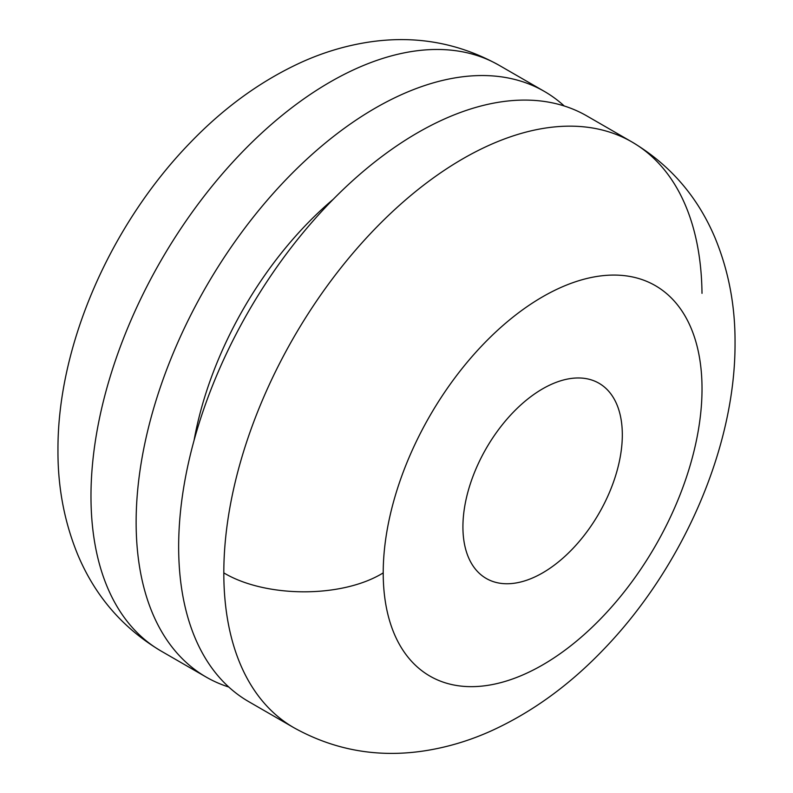 <?xml version="1.0" encoding="UTF-8"?>
<svg xmlns="http://www.w3.org/2000/svg" width="793" height="793" viewBox="0 0 793 793"><rect width="100%" height="100%" fill="white"/><g stroke="black" fill="none" stroke-linecap="round" stroke-linejoin="round"><path stroke-width="1.19" d="M228.771 687.025A338.145 195.227 -60 0 1 206.17 677.073A338.145 195.227 -60 0 1 189.249 318.102A338.145 195.227 -60 0 1 505.012 77.407A338.145 195.227 -60 0 1 544.315 91.383A338.145 195.227 -60 0 1 564.229 105.975M194.077 440.323A263.008 151.85 -60 0 1 333.238 199.281M293.846 727.687C334.319 750.198 377.795 757.93 424.285 750.882C447.421 747.323 469.942 740.563 491.848 730.611C532.162 712.104 569.225 685.241 603.027 650.042C682.357 568.224 735.527 447.728 735.042 342.814C735.25 305.583 728.559 270.532 714.959 237.662C697.523 196.476 669.867 164.597 631.991 141.997A338.145 195.227 -60 0 0 462.914 158.749A338.145 195.227 -60 0 0 253.73 421.906A338.145 195.227 -60 0 0 223.814 573.151A338.145 195.227 -60 0 0 224.389 591.806A338.145 195.227 -60 0 0 293.846 727.687L248.685 701.617A338.145 195.227 -60 0 1 208.559 395.846A338.145 195.227 -60 0 1 586.83 115.927L631.991 141.997A338.145 195.227 -60 0 1 702.003 293.341M542.62 572.893A112.715 65.076 -60 0 1 486.268 578.474A112.715 65.076 -60 0 1 463.479 537.436A112.715 65.076 -60 0 1 507.817 418.169A112.715 65.076 -60 0 1 598.983 383.247A112.715 65.076 -60 0 1 621.762 424.305A112.715 65.076 -60 0 1 542.62 572.893M702.023 388.828A225.43 130.151 -60 0 1 542.62 664.93A225.43 130.151 -60 0 1 383.217 572.893A225.43 130.151 -60 0 1 542.62 296.8A225.43 130.151 -60 0 1 702.023 388.828M206.17 677.073L161.009 651.003A338.145 195.227 -60 0 1 161.009 651.003A338.145 195.227 -60 0 1 90.997 499.659A338.145 195.227 -60 0 1 90.977 496.21A338.145 195.227 -60 0 1 330.086 82.056A338.145 195.227 -60 0 1 459.851 51.337A338.145 195.227 -60 0 1 499.154 65.313L544.315 91.383M383.217 572.893C341.733 598.457 265.308 597.773 223.814 572.893M499.154 65.313C458.681 42.802 415.205 35.07 368.715 42.118C345.579 45.677 323.058 52.437 301.152 62.389C260.838 80.896 223.775 107.759 189.973 142.958C110.643 224.776 57.473 345.272 57.958 450.186C57.76 486.971 64.292 521.645 77.555 554.198C94.942 595.9 122.756 628.165 161.009 651.003"/></g></svg>

